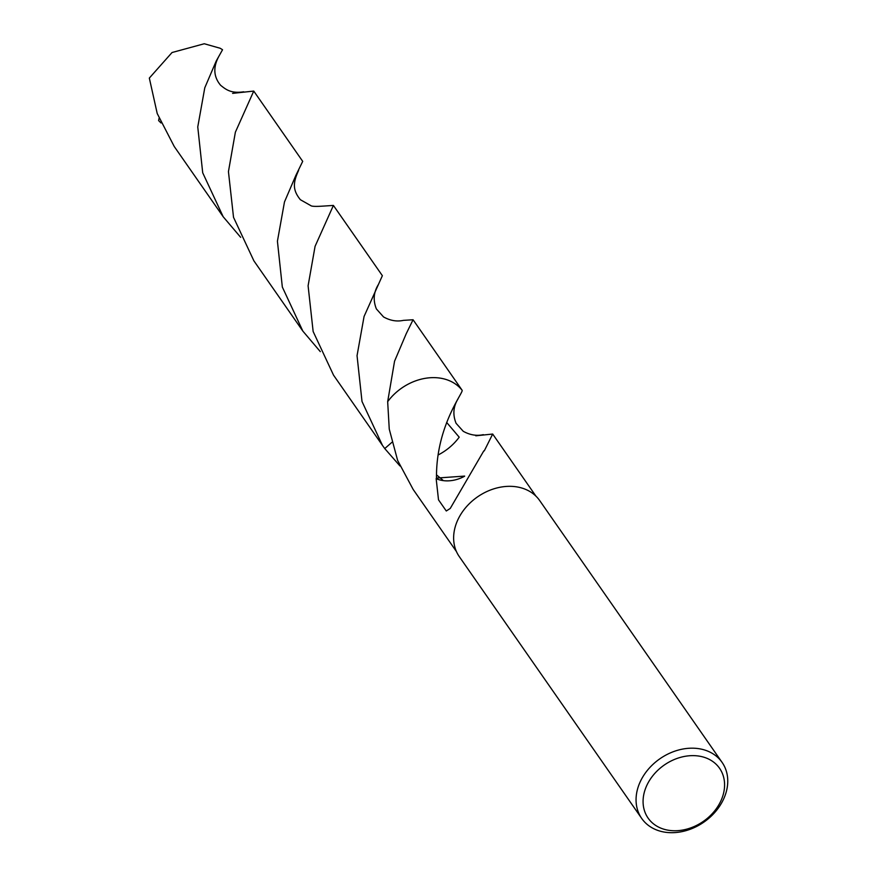 <?xml version="1.0" encoding="UTF-8"?>
<svg xmlns="http://www.w3.org/2000/svg" width="875" height="875" viewBox="0 0 875 875"><rect width="100%" height="100%" fill="white"/><g stroke="black" fill="none" stroke-linecap="round" stroke-linejoin="round"><path stroke-width="1.31" d="M725.67 793.811A49 38.555 -34.9 0 1 686.448 830.517A49 38.555 -34.9 0 1 641.703 818.442A49 38.555 -34.9 0 1 638.148 787.062A49 38.555 -34.9 0 1 677.37 750.356A49 38.555 -34.9 0 1 722.116 762.431A49 38.555 -34.9 0 1 725.67 793.811M641.703 818.442L459.277 556.587A49 38.555 -34.9 0 1 455.722 525.197A49 38.555 -34.9 0 1 494.944 488.502A49 38.555 -34.9 0 1 539.689 500.566L722.116 762.431M722.728 796.195A43.553 34.278 -34.9 0 1 671.672 830.638A43.553 34.278 -34.9 0 1 644.93 790.191A43.553 34.278 -34.9 0 1 695.997 755.748A43.553 34.278 -34.9 0 1 722.728 796.195M475.803 435.805L492.68 434.044L484.28 450.866A48.453 38.128 145.1 0 0 483.798 450.877L450.242 508.452L446.283 510.989L438.506 499.833L436.155 478.625A48.453 38.128 -34.9 0 1 436.505 478.078L464.658 476.087M436.505 478.155C435.838 426.114 463.663 392.405 462.131 390.283L462.131 390.283A48.453 38.128 -34.9 0 0 387.669 401.68L389.255 429.133L397.633 460.425L413.164 489.453L456.444 551.567M399.952 465.948L384.748 448.569L391.891 442.345M436.155 478.625A32.298 25.419 145.1 0 0 464.559 476.262M459.211 437.183L446.644 422.417L459.2 437.183A48.464 38.139 -34.9 0 1 438.156 454.967M403.364 320.37L413.066 319.747L406.252 333.659L394.559 361.189L387.669 401.68A48.464 38.139 -34.9 0 1 462.131 390.283M384.847 448.689A48.464 38.139 -34.9 0 1 384.748 448.569L382.463 445.397L362.009 401.483L357.044 355.688L364.066 316.477L382.364 275.691L333.408 205.428L315.077 246.323L308.098 285.797L313.141 331.505L333.528 375.156L382.463 445.397M161 122.97L158.616 120.597L159.053 118.333M295.914 175.284L302.706 161.361L253.75 91.077L235.375 132.191L228.441 171.609L233.527 217.339L253.881 260.827L302.837 331.089L282.33 287.033L277.419 241.227L284.473 201.961L295.914 175.284M232.597 93.373L253.75 91.077M320.305 351.63L302.837 331.089M387.669 401.658A48.464 38.139 -34.9 0 1 436.975 377.759A48.464 38.139 -34.9 0 1 462.131 390.272L413.066 319.747M216.256 60.955L222.534 49.755A48.453 38.128 -34.9 0 0 220.106 48.234L204.269 43.75L172.036 52.522L149.33 78.083L157.216 113.52L174.223 146.475L223.191 216.759L202.705 172.78L197.761 126.941L204.783 87.795L216.256 60.955M240.658 237.311L223.191 216.759M323.466 206.084L333.408 205.428M483.317 434.656C476.678 436.144 469.984 435.028 463.236 431.287L456.072 423.292C452.594 414.641 453.283 406.459 458.128 398.748M492.68 434.044L535.959 496.18M442.684 479.992L436.57 474.928M323.531 206.073C315.952 206.598 311.719 206.445 310.833 205.636L300.366 199.708C293.092 190.662 292.447 183.597 298.638 170.362M243.709 91.798C230.814 93.756 225.63 89.283 220.62 85.291C213.522 76.825 212.964 67.112 218.947 56.164M403.495 320.348C396.922 321.803 390.272 320.666 383.534 316.936L376.392 308.952C372.925 300.311 373.614 292.13 378.459 284.408"/></g></svg>
